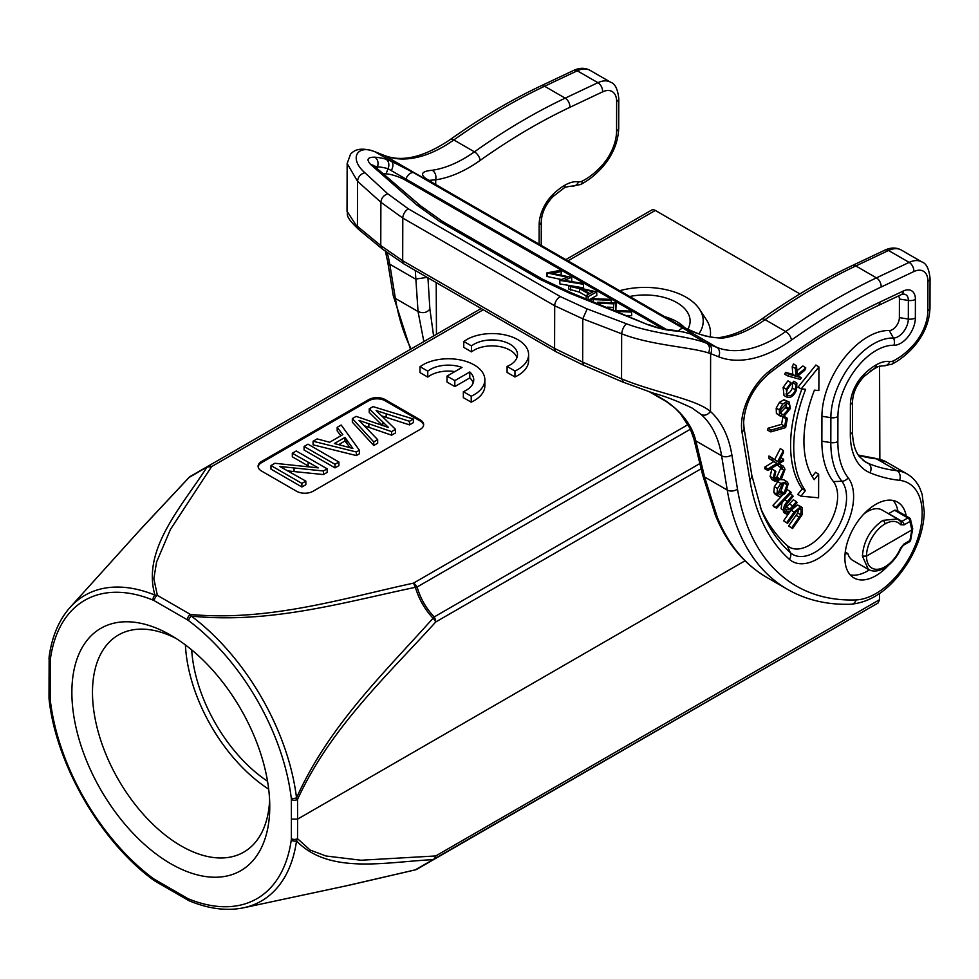 <?xml version="1.0" encoding="UTF-8"?>
<svg xmlns="http://www.w3.org/2000/svg" width="979" height="979" viewBox="0 0 979 979"><rect width="100%" height="100%" fill="white"/><g stroke="black" fill="none" stroke-linecap="round" stroke-linejoin="round"><path stroke-width="1.47" d="M49.011 697.733L49.134 699.728A4.369 2.117 -6.9 0 0 50.382 700.988L50.284 699.495A4.369 2.521 179.8 0 1 49.011 697.733L49.146 656.566C52.058 636.191 59.07 619.768 70.182 607.286A176.489 101.902 -120 0 1 154.927 595.097L157.374 595.367A4.369 2.521 -60 0 0 154.29 600.714L153.042 600.103A4.369 2.864 112.1 0 1 154.927 595.097C141.857 549.684 180.98 507.501 207.071 467.044L211.599 466.604L170.493 529.345L156.591 561.995L153.838 578.65L157.374 595.367L190.44 614.457C268.491 621.689 342.993 598.45 413.468 583.141L415.402 587.327C344.877 602.024 270.791 624.076 191.346 616.121L190.44 614.457A4.369 2.521 120 0 0 187.356 619.805L188.592 620.625A4.369 2.129 -53.2 0 1 191.346 616.121A176.489 101.902 -120 0 1 296.527 797.885C329.103 725.182 385.016 672.132 433.048 618.226C424.678 609.219 418.792 598.915 415.402 587.327A7.294 1.236 164.1 0 1 417.115 586.996C420.309 598.267 426 608.253 434.199 616.941L433.048 618.226A7.294 2.35 -136.2 0 1 435.716 621.995C387.182 675.559 330.045 728.352 297.53 799.5A4.369 2.521 -0.2 0 1 291.35 799.513L291.252 798.032A172.255 99.454 -120 0 0 188.592 620.625M651.659 210.069L565.825 259.631L651.659 210.069A7.294 4.21 60 0 1 655.306 210.436L799.904 293.908M698.871 333.839A58.299 33.665 0 0 0 699.459 309.168L706.287 319.582A65.593 37.863 180 0 1 710.154 336.984M261.515 471.021A11.662 6.731 180 0 1 258.101 466.261A11.662 6.731 180 0 1 261.515 461.501L368.704 399.616A11.662 6.731 180 0 1 385.2 399.616L420.236 419.844A11.662 6.731 180 0 1 423.65 424.605A11.662 6.731 180 0 1 420.236 429.365L313.047 491.25A11.662 6.731 180 0 1 296.564 491.25L261.515 471.021M419.991 366.648L419.991 372.595L427.762 377.086L427.762 371.139A25.454 14.697 180 0 1 462.015 367.455L447.024 376.12L454.819 380.611L469.785 371.971A25.454 14.697 180 0 1 473.738 379.84A25.454 14.697 180 0 1 463.348 391.686L471.217 396.226A36.443 21.036 0 0 0 484.862 379.815A36.443 21.036 0 0 0 463.385 360.627A36.443 21.036 0 0 0 424.262 364.053L419.991 366.648L427.762 371.139M454.868 371.592A25.454 14.697 0 0 0 427.762 377.086M447.024 376.12L447.024 382.067L454.819 386.57L469.785 377.931L469.785 371.971M473.212 382.813A25.454 14.697 0 0 0 469.785 377.931M463.348 391.686L463.348 397.633L471.217 402.173A36.443 21.036 0 0 0 484.862 385.763L484.862 379.815M463.752 341.438L463.752 347.386L471.523 351.877L471.523 345.93A25.454 14.697 180 0 1 499.963 340.655A25.454 14.697 180 0 1 517.499 354.631A25.454 14.697 180 0 1 510.793 364.567L507.098 366.476L514.966 371.017A36.443 21.036 0 0 0 528.611 354.606A36.443 21.036 0 0 0 507.134 335.418A36.443 21.036 0 0 0 468.023 338.844L463.752 341.438L471.523 345.93M516.961 357.604A25.454 14.697 0 0 0 497.467 346.223A25.454 14.697 0 0 0 471.523 351.877M507.098 366.476L507.098 372.424L514.966 376.964A36.443 21.036 0 0 0 528.611 360.553L528.611 354.606M153.042 600.103A172.255 99.454 -120 0 0 50.382 658.965L50.284 660.336A4.369 2.533 0.2 0 1 49.011 658.537M291.252 840.055L291.35 838.673A4.369 2.533 -179.8 0 0 297.53 838.685L296.527 840.937A4.369 2.876 8.1 0 1 291.252 840.055A172.255 99.454 -120 0 1 188.592 898.906A4.369 2.864 -67.9 0 0 190.012 901.169M170.823 635.249A139.924 80.792 60 0 1 170.823 635.261A139.924 80.792 60 0 1 269.763 806.635A139.924 80.792 60 0 1 170.823 863.759A139.924 80.792 60 0 1 71.871 692.386A139.924 80.792 60 0 1 170.823 635.249L170.823 635.261M188.592 898.906L187.356 898.294A4.369 2.521 120 0 0 188.262 900.301L190.036 901.169C209.298 908.977 227.177 911.18 243.673 907.766A176.489 101.902 -120 0 0 296.527 840.937C329.152 874.822 385.09 862.058 433.048 859.635L878.053 603.015L879.57 599.686L435.716 855.952L361.031 860.235L325.934 855.989L310.11 850.029L297.53 838.685L297.592 819.129L291.399 819.129L291.35 838.673M879.57 366.122L879.852 459.249M879.583 593.568L879.57 599.686M345.795 885.934L415.402 869.829A7.294 6.926 60 0 0 417.115 869.132L860.81 612.964A7.294 4.21 60 0 1 860.786 612.976L878.053 603.015M349.16 885.224L415.231 869.89L433.048 859.635A7.294 5.482 -96.6 0 0 435.716 855.952A7.294 4.21 -120 0 1 434.199 859.268M417.115 869.132A7.294 7.294 0 0 1 415.218 869.903L415.047 869.915M483.271 309.756L211.599 466.604A7.294 4.21 -120 0 0 207.964 466.237L481.142 308.52L207.964 466.237A7.294 4.454 -120 0 0 207.071 467.044L189.131 477.409L138.896 531.144M50.382 658.965A4.369 2.876 -171.9 0 1 49.146 656.579M50.382 700.988A172.255 99.454 -120 0 0 153.042 878.383A4.369 2.129 126.8 0 0 153.519 880.109L155.196 881.21A4.369 2.521 -60 0 1 154.29 879.203L187.356 898.294M141.453 528.317L188.971 477.519A7.294 2.337 -136.1 0 1 189.131 477.409L207.964 466.237L190.562 476.283A7.294 7.294 0 0 0 188.959 477.532A7.294 2.337 -136.1 0 0 188.837 477.703M423.846 341.598L418.045 311.53C422.867 313.574 426.807 312.778 429.891 309.144L433.599 335.968M427.945 277.803L429.891 309.144M411.143 348.928A306.097 176.722 -60 0 1 395.381 298.436L418.045 311.53L415.28 270.498M649.738 391.979L666.258 401.525A7.294 4.21 120 0 1 665.328 400.582C681.996 412.049 692.153 425.473 695.8 440.88L721.621 455.786L727.25 490.051L704.586 476.957L717.203 516.998A7.294 5.421 -21.7 0 1 715.257 514.832C726.553 543.015 743.759 563.892 766.851 577.439A306.097 176.722 -60 0 1 717.203 516.998M383.511 173.76L386.093 173.87A14.575 3.451 20.1 0 1 405.49 180.197L405.906 179.059L387.99 168.694A7.294 5.886 106.2 0 0 385.934 159.173L391.478 161.315L375.067 151.831C357.568 144.109 348.316 158.17 364.849 172.72L387.782 193.818L408.451 208.906L560.343 296.6L587.167 308.936L582.774 318.811L582.664 362.108L621.543 378.8C655.392 392.897 695.983 398.906 710.473 411.523C707.695 414.949 704.623 415.965 701.258 414.558L692.092 408.023C677.358 400.998 664.398 396.018 653.201 393.105L622.363 381.883L583.594 365.24L556.096 351.791A7.294 4.21 120 0 1 554.591 348.438L582.664 362.108L583.557 365.228M888.442 565.336A43.725 25.246 -60 0 1 853.933 577.916A43.725 25.246 -60 0 1 844.877 557.797A43.725 25.246 -60 0 1 864.004 513.853A43.725 25.246 -60 0 1 897.657 502.178A43.725 25.246 -60 0 1 906.199 516.006M433.648 183.367A7.294 4.21 -60 0 1 434.101 183.575L673.209 321.626C679.903 325.848 698.345 334.255 702.176 334.953C706.324 336.678 718.145 338.404 720.128 337.461L722.991 338.049C707.536 338.085 690.795 332.542 672.757 321.418L433.648 183.367C419.342 175.828 418.902 171.447 432.339 170.248C435.325 172.463 436.45 175.657 435.692 179.83L428.875 180.369M347.031 211.219L359.097 229.845L382.324 248.984L404.205 264.097A7.294 4.21 -60 0 1 402.687 260.744L402.797 218.072L380.88 202.249L380.77 245.545L402.687 260.744L554.591 348.438L554.701 305.766L582.774 318.811L621.653 333.79L621.543 378.8L623.366 381.847M708.478 352.954C690.672 346.982 651.121 345.379 621.653 333.79C622.252 329.385 623.856 326.044 626.462 323.768C653.238 334.169 689.987 335.993 706.862 343.396L708.796 344.167A7.294 5.935 -68.3 0 1 710.619 353.603L708.478 352.954C710.277 348.818 709.738 345.636 706.862 343.396L690.452 333.925L686.891 332.933A7.294 5.886 106.2 0 0 685.826 332.481L690.452 333.925C692.594 334.255 690.379 332.505 683.807 328.675L413.774 172.769L391.478 161.315C393.448 163.224 393.411 166.295 391.38 170.493M405.49 180.197L662.783 328.736M374.125 165.977L377.515 166.809C378.714 162.612 377.845 159.406 374.908 157.191C367.431 157.081 366.085 159.565 370.845 164.656L373.023 165.182M607.335 307.149L613.503 307.406M627.551 315.495L631.688 315.666L631.565 312.068L629.815 311.065L615.448 310.478L615.815 302.976L597.753 302.23L599.491 303.967M615.864 310.49L616.121 303.16M589.04 299.782L596.811 295.523L596.7 291.938L568.713 285.476L568.591 288.976L579.568 292.195L586.201 296.013M561.016 275.197L561.346 271.526L559.547 270.485L546.931 272.896L546.857 276.433L561.432 279.553M546.931 272.896L567.404 277.216L559.67 280.251L559.866 283.934L583.594 287.887L583.447 284.289L581.673 283.261L564.247 280.361L571.455 277.363L551.985 273.325L561.346 271.526M570.769 281.438L571.76 281.059L571.65 277.473M613.295 309.584L613.845 303.833L599.491 303.245M597.728 303.257L597.753 302.23M631.565 312.068L617.969 311.506M591.353 300.7L591.414 298.571L593.152 299.574L593.164 301.422M591.414 298.571L609.476 299.317L611.214 300.32L593.152 299.574M611.3 302.792L611.214 300.32M588.134 299.415L588.098 296.661L596.7 291.938M586.14 298.632L586.201 295.572L588.098 296.661M579.568 292.195L579.568 288.621L588.979 294.043L586.201 295.572M570.61 290.139L570.61 286.566L579.568 288.621M568.713 285.476L570.61 286.566M582.272 289.233L593.213 291.73L589.823 293.59L582.272 289.233M547.114 276.58L547.114 273.006M559.866 283.934L559.853 280.361L583.447 284.289M416.797 204.966L420.701 205.92L442.52 221.438A7.294 4.21 -60 0 0 439.644 221.425L416.797 204.966L370.845 164.656M442.52 221.438L542.88 279.382L571.357 292.819L648.379 324.893L569.656 293.223L540.004 279.37L439.644 221.425M649.505 324.808C659.124 328.332 660.213 328.32 668.62 329.727L673.882 330.327A7.294 5.739 -85.5 0 1 675.853 330.939C668.033 330.608 658.879 328.589 648.379 324.893M587.167 308.936L626.462 323.768M382.287 248.947L380.77 245.545L357.433 226.32L357.543 181.311L347.153 163.542L347.031 211.354M374.394 151.512L376.915 152.565A7.294 5.935 -68.3 0 0 376.279 152.259L374.394 151.512C357.433 145.822 352.648 152.137 350.506 154.217L347.153 163.554M845.256 552.058L847.802 553.527L845.061 553.943M868.654 569.582L852.978 560.539A29.15 16.827 -60 0 1 847.802 553.527M863.87 513.999A29.15 16.827 -60 0 1 882.128 510.047L897.878 519.151M897.951 511.246A43.725 25.246 120 0 0 893.142 500.477M850.2 574.857A43.725 25.246 120 0 0 869.315 569.913M904.045 524.891L900.582 524.707A26.237 15.199 119.8 0 0 885.004 523.936A26.237 15.199 119.8 0 0 866.513 556.109A26.237 15.101 120.2 0 0 885.004 566.792A2.913 1.689 60 0 1 884.404 568.126C878.163 571.528 872.827 571.956 868.385 569.423L862.401 556.109C863.576 540.934 870.429 529.015 882.948 520.375L897.535 518.943L900.753 521.66A2.913 2.325 140 0 0 900.252 521.232L901.989 521.317L888.651 513.62L894.512 510.243L907.851 517.94L901.989 521.317A2.913 1.689 -120 0 1 904.045 524.891L909.907 521.501A2.913 1.689 60 0 0 907.851 517.94A2.913 1.689 120 0 1 909.307 517.793A2.913 1.689 120 0 1 909.687 518.197A2.913 2.252 150.1 0 1 910.372 518.87A2.913 2.252 150.1 0 1 909.907 521.501L911.865 529.933L912.722 528.746L910.372 518.87A2.913 2.913 0 0 0 909.307 517.793L895.969 510.096M896.36 510.5L894.512 510.243M760.279 507.403A270.204 156.004 120 0 0 787.226 545.548A39.906 23.043 120 0 0 818.603 538.107A39.906 23.043 120 0 0 837.632 496.402A39.906 23.043 120 0 0 833.398 481.582A108.767 62.791 -60 0 1 821.87 441.211L821.932 416.271A65.03 37.545 -60 0 1 889.262 330.523A9.766 5.641 120 0 0 899.371 317.649L899.42 299.048A7.844 4.528 120 0 0 898.453 295.964M785.097 508.248L793.369 499.767L796.441 501.652L789.98 509.031L785.488 509.398L786.174 504.797L793.149 496.316L792.525 495.313L787.41 501.37C784.191 504.931 783.139 507.966 784.265 510.475L785.182 511.368L788.413 511.173L786.516 513.4L787.153 514.416L797.065 502.668L796.441 501.652M785.17 511.356L781.12 508.737L782.013 502.557M787.153 514.416L784.032 512.727L783.359 511.638L784.081 510.769M772.994 505.286L776.677 508.211L773.557 506.522L772.994 505.286L781.548 496.231M787.544 489.879L790.665 491.703L776.151 507.061M798.02 375.801L801.25 377.698L797.09 376.548L804.689 370.356L805.827 367.92L797.2 374.933L796.551 365.901L795.364 368.422L795.927 376.23L788.67 374.223L787.862 375.96L800.443 379.436L801.25 377.698M796.906 370.808L802.866 365.975L805.827 367.92M787.862 375.96L784.693 374.235L785.562 372.363L792.782 374.345L792.219 366.648L793.504 363.919L796.551 365.901M802.205 488.9L805.374 490.663L800.932 496.157L797.738 494.432L802.205 488.9A123.892 71.528 -60 0 1 790.591 444.98A123.892 71.528 -60 0 1 801.936 388.957M812.191 476.516L815.617 472.27L818.652 474.203L814.21 479.698A109.391 63.158 -60 0 1 814.442 390.131L818.86 390.548L818.921 366.929L801.201 388.896L805.631 389.312A123.819 71.491 120 0 0 805.374 490.663M801.201 388.896L798.007 387.17L815.886 365.008L818.921 366.929M770.816 431.898L767.658 430.197L768.038 428.239L781.536 424.348L782.967 416.895L784.412 416.479L787.434 418.351L786.1 418.731L784.668 426.183L771.171 430.075L770.816 431.898L785.647 427.615L787.434 418.351M774.646 459.616L780.3 448.578L783.347 450.56L777.669 461.623L772.088 457.927L772.15 460.179L776.971 463.373L767.94 468.941L767.989 470.495L783.653 460.84L783.604 459.298L778.427 462.48L783.408 452.726L783.347 450.56M772.088 457.927L768.931 456.006L769.004 458.453L772.15 460.179M767.989 470.495L764.844 468.806L764.795 467.13L773.765 461.598L769.004 458.453M787.153 397.266L784.02 395.553L783.127 387.366L787.96 380.831L791.008 382.716L786.259 389.152L787.153 397.266L789.49 397.547C792.366 396.789 794.691 394.268 796.502 390.021L796.882 383.132L795.743 384.466L795.462 389.862C793.871 393.668 791.717 395.663 788.988 395.859L787.911 395.528M785.929 393.999C788.597 393.791 790.726 391.82 792.329 388.063L792.586 382.691L793.81 381.247L796.882 383.132M780.716 416.405L776.408 413.493L776.2 408.121L779.541 402.283L783.934 399.762L789.135 401.99L787.006 401.623L782.649 404.119L779.345 409.895L779.553 415.218L782.784 416.724L783.898 416.442L790.408 408.427L789.135 401.99M774.719 478.095L776.8 477.054L780.642 468.439L780.043 466.75M775.099 481.362L771.966 479.637L770.106 476.418L771.905 468.929L774.989 470.813L773.251 478.168L775.099 481.362L781.377 479.245L785.011 469.32L783.261 466.077L781.695 465.698L781.169 467.362L782.331 467.693M778.782 463.838L783.249 466.077M780.642 468.439L783.787 470.189L778.011 465.637L778.525 463.997M773.826 492.461L776.971 494.199L778.44 496.206L775.319 494.481L773.826 492.461L774.365 486.722L777.901 481.509M780.961 479.624L783.873 479.82L786.92 481.668L780.924 483.43L777.497 488.509L776.971 494.199M783.567 520.779L787.557 523.386L783.567 520.779L791.056 510.23L797.444 505.042L799.158 505.8M788.584 525.931L792.586 528.55L788.584 525.931L797.701 513.008L798.705 509.007M783.359 511.638L786.516 513.4M781.12 508.737L784.265 510.475M790.212 493.893L792.525 495.313M786.871 507.195L789.98 509.031M786.137 510.047L785.488 509.398M776.677 508.211L791.191 492.841L790.665 491.703M785.562 372.363L788.67 374.223M792.782 374.345L795.927 376.23M792.219 366.648L795.364 368.422M800.932 496.157L818.591 497.821L818.652 474.203M768.038 428.239L771.171 430.075M781.536 424.348L784.668 426.183M782.967 416.895L786.1 418.731M780.899 457.621L783.604 459.298M764.795 467.13L767.94 468.941M773.765 461.598L776.971 463.373M787.667 395.345L788.217 395.687C786.504 394.794 786.21 392.665 787.336 389.299L791.069 384.135L791.008 382.716M787.165 394.757L788.988 395.859M792.329 388.063L795.462 389.862M792.586 382.691L795.743 384.466M783.127 387.366L786.259 389.152M783.934 399.762L787.006 401.623M776.408 413.493L779.553 415.218M776.2 408.121L779.345 409.895M779.541 402.283L782.649 404.119M787.349 403.372C789.294 403.764 789.918 405.502 789.209 408.586L783.322 414.925L781.609 414.643L780.581 409.736L786.541 403.385L788.193 403.666M780.251 413.065L786.064 406.811L789.209 408.586M786.064 406.811L786.198 403.446M780.532 413.248L783.322 414.925M776.8 477.054L779.896 478.89L775.845 479.673L774.524 477.262L775.821 471.437L774.989 470.813M783.787 470.189L779.896 478.89M778.574 463.838L781.695 465.698M770.106 476.418L773.251 478.168M778.44 496.206L780.055 496.537L785.464 493.22L788.279 483.626L786.92 481.668M777.815 481.595L780.924 483.43M774.365 486.722L777.497 488.509M782.233 483.969L785.856 483.21L787.055 484.776L784.02 493.037L779.247 494.432L778.232 493.024L782.233 483.969M784.02 483.088L787.055 484.776M778.183 492.816L780.912 491.201L783.91 483.039M780.912 491.201L784.02 493.037M792.586 528.55L802.474 514.22L802.205 507.648L800.516 506.902L794.177 512.041L786.737 522.529M802.205 507.648L797.444 505.042M797.701 513.008L800.834 514.819L791.754 527.693M800.296 508.774L801.165 509.239L800.834 514.819M787.557 523.386L797.053 510.243L800.736 508.945M291.252 798.032A4.369 2.117 173.1 0 0 296.527 797.885L297.53 799.5L297.592 819.129L745.019 560.808M267.536 781.266A116.611 67.318 60 0 1 191.676 649.86M684.725 327.745A45.181 26.09 0 0 0 676.881 321.663A45.181 26.09 0 0 0 664.496 316.596M629.705 296.502A45.181 26.09 180 0 1 676.881 302.621A45.181 26.09 180 0 1 690.109 321.063A45.181 26.09 180 0 1 687.833 329.238M699.459 309.168A58.299 33.665 0 0 0 619.683 290.726M185.398 644.916A125.349 72.373 -120 0 0 268.687 789.172M269.617 800.43A125.349 72.373 60 0 1 243.795 852.109A125.349 72.373 60 0 1 181.127 845.905A125.349 72.373 60 0 1 99.234 735.449A125.349 72.373 60 0 1 118.447 634.992A125.349 72.373 60 0 1 176.11 638.479M423.613 425.204A11.662 6.731 0 0 0 420.236 421.031L385.2 400.803A11.662 6.731 0 0 0 368.704 400.803L261.515 462.688A11.662 6.731 0 0 0 258.15 466.861M373.758 441.921L373.758 445.494L352.342 422.157L352.342 418.584L373.758 441.921L377.674 439.657L359.036 420.395L391.612 431.617L395.528 429.353L376.132 410.531L409.467 421.3L413.395 419.036L373.06 406.615L369.23 408.83L388.516 427.505L356.172 416.369L352.342 418.584M373.758 445.494L377.674 443.23L377.674 439.657M391.612 431.617L391.612 435.178L364.421 425.804M391.612 435.178L395.528 432.926L395.528 429.353M409.467 421.3L409.467 424.874L381.761 415.928M409.467 424.874L413.395 422.61L413.395 419.036M382.324 425.302L369.23 412.404L369.23 408.83M356.344 451.98L356.344 455.553L313.072 444.821L313.072 441.248L356.344 451.98L359.391 450.218L341.194 425.021L337.18 427.333L342.821 434.639L329.642 442.251L317.147 438.91L313.072 441.248M356.344 455.553L359.391 453.791L359.391 450.218M340.912 435.741L337.18 430.907L337.18 427.333M304.077 446.448L304.077 450.022L335.002 467.864L338.918 465.6L338.918 462.039L307.993 444.185L304.077 446.448L335.002 464.303L338.918 462.039M288.205 470.96L323.413 474.558L327.157 472.392L327.157 468.819L296.245 450.976L292.317 453.24L292.317 456.801L309.89 466.934M292.317 453.24L318.273 467.876L274.903 463.287L270.987 465.551L270.987 469.125L301.899 486.979L305.84 484.703L305.84 481.13L279.884 466.493L323.413 470.985L327.157 468.819M352.856 448.455L334.402 443.524L344.963 437.417L352.856 448.455M344.963 437.417L344.963 440.991L338.636 444.65M350.176 447.733L344.963 440.991M335.002 464.303L335.002 467.864M270.987 465.551L301.899 483.406L305.84 481.13M294.055 471.597L294.055 468.035M323.413 474.558L323.413 470.985M301.899 483.406L301.899 486.979M471.217 402.173L471.217 396.226M454.819 386.57L454.819 380.611M514.966 376.964L514.966 371.017M699.997 463.483L434.199 616.941A7.294 4.21 -120 0 1 435.716 621.995L701.221 468.721M567.955 260.855L655.306 210.436M688.127 424.568L413.468 583.141A7.294 4.21 -120 0 1 417.115 586.996L690.44 429.181M153.042 878.383L154.29 879.203M50.284 699.495L50.284 660.336M154.29 600.714L187.356 619.805M291.35 799.513L291.399 819.129M870.245 371.127L878.151 366.562M48.95 678.092L50.235 679.879M539.099 244.199L539.148 224.791A29.15 16.827 -60 0 1 552.951 194.429A51.018 29.456 -60 0 1 564.981 185.141A36.443 21.036 -60 0 1 578.54 181.813A11.662 6.731 120 0 0 582.419 181.005A58.299 33.665 120 0 0 602.318 165.108A34.975 20.192 120 0 0 616.574 131.088L616.648 101.571A21.868 12.629 120 0 0 602.587 91.855L569.876 107.323A619.474 357.653 120 0 0 480.175 160.397A135.628 78.308 -60 0 1 435.692 179.83L435.716 184.505M436.206 282.576L436.463 334.316M410.495 349.307L393.264 295.67A7.294 4.858 170.7 0 0 395.381 298.436L389.752 264.183L415.573 279.088L427.174 277.363M665.328 400.582L651.329 392.493M393.264 295.67L387.635 261.417A7.294 4.858 -9.3 0 0 389.752 264.183A145.761 84.157 120 0 0 387.194 252.863M701.258 414.558A145.761 84.157 -60 0 1 721.621 455.786A7.294 4.858 -9.3 0 0 731.851 454.819L737.481 489.072A298.803 172.512 120 0 0 856.148 599.907A65.593 37.875 120 0 0 922.181 513.424A65.593 37.875 120 0 0 899.579 480.334A7.294 5.776 -83.6 0 0 897.07 470.728L876.462 458.833A72.874 42.073 -60 0 1 886.472 462.051L907.08 473.958A72.874 42.073 120 0 0 897.07 470.728A291.522 168.302 -60 0 1 868.238 463.361A72.874 42.073 -60 0 1 865.436 461.978L859.281 456.483C854.912 450.915 852.636 442.557 852.476 431.409A7.294 4.197 -179.9 0 1 850.335 434.37A80.168 46.282 -60 0 0 870.025 472.784A7.294 5.935 -67.3 0 0 868.238 463.361L863.111 460.411M666.258 401.525L674.702 407.839L680.393 413.591L690.122 428.484L693.842 438.812L695.8 440.88L704.586 476.957L702.543 474.595L715.257 514.832M737.481 489.072A7.294 4.858 170.7 0 1 727.25 490.051A306.097 176.722 120 0 0 787.471 589.334C806.304 600.115 827.573 605.071 851.265 604.214C873.513 601.804 892.897 587.155 909.405 560.257C918.681 544.153 923.65 528.158 924.286 512.286L922.157 494.297L919.758 488.031C916.797 481.876 912.575 477.177 907.08 473.958M856.148 599.907A7.294 5.593 87.9 0 1 851.265 604.214M899.579 480.334A298.803 172.512 -60 0 1 870.025 472.784M850.335 434.37L850.408 404.486A29.15 16.827 -60 0 1 864.212 374.125A51.018 29.456 -60 0 1 876.242 364.837A36.443 21.036 -60 0 1 889.801 361.52A11.662 6.731 120 0 0 893.68 360.713A58.299 33.665 120 0 0 913.578 344.816A34.975 20.192 120 0 0 927.835 310.796L927.921 281.279A21.868 12.629 120 0 0 913.848 271.562L881.137 287.031A619.474 357.653 120 0 0 791.448 340.092A135.628 78.308 -60 0 1 718.586 356.772L710.619 353.603L710.473 411.523A153.042 88.367 -60 0 1 731.851 454.819M749.779 479.514L741.996 432.069A47.934 27.681 -60 0 1 741.495 425.559A47.934 27.681 -60 0 1 769.653 370.845A601.816 347.459 -60 0 1 880.011 302.034L903.323 291.02A18.785 10.842 -60 0 1 915.402 299.366L915.353 317.967A20.706 11.956 -60 0 1 893.925 345.269A54.09 31.23 120 0 0 837.914 416.589L837.853 441.541A97.827 56.476 120 0 0 848.218 477.85A50.847 29.358 -60 0 1 853.615 496.72A50.847 29.358 -60 0 1 829.36 549.855A50.847 29.358 -60 0 1 789.392 559.339A281.144 162.318 -60 0 1 749.779 479.514A7.294 4.858 170.7 0 0 751.823 475.353L744.028 427.921A7.294 4.858 -9.3 0 1 741.996 432.069M881.137 287.031A7.294 4.565 -115.3 0 0 876.45 277.865A626.756 361.863 120 0 0 785.696 331.551A128.335 74.098 -60 0 1 716.75 347.337A7.294 5.935 111.7 0 1 718.586 356.772M722.991 338.049A128.335 74.098 120 0 0 765.088 319.656L785.696 331.551A7.294 3.696 54.6 0 1 791.448 340.092M720.128 337.449C733.136 335.54 746.916 329.482 761.454 319.276A7.294 3.696 54.6 0 1 765.088 319.656A626.756 361.863 -60 0 1 855.842 265.958A7.294 4.565 -115.3 0 0 852.256 265.566L884.967 250.098A7.294 4.565 64.7 0 1 888.54 250.489L909.161 262.396L876.45 277.865L855.842 265.958L888.54 250.489A29.15 16.827 -60 0 1 901.267 250.024L921.875 261.931A29.15 16.827 120 0 0 909.161 262.396A7.294 4.565 64.7 0 1 913.848 271.562M927.921 281.279A7.294 4.197 0.1 0 0 930.05 278.317L929.977 307.847A7.294 4.197 -179.9 0 1 927.835 310.796M929.977 307.847C929.475 321.785 924.115 334.732 913.872 346.688A7.294 2.031 -138.2 0 0 913.603 344.804M913.872 346.688C907.007 354.349 899.664 360.199 891.845 364.225A7.294 4.442 -117 0 0 893.68 360.713M891.845 364.225L883.621 365.767A7.294 5.801 -81.9 0 0 889.801 361.52M883.621 365.767C878.836 366.219 875.875 367.027 874.724 368.19A7.294 4.222 -119.9 0 0 876.242 364.837M874.724 368.19L864.163 376.352A7.294 2.582 -134.5 0 0 864.212 374.125M850.408 404.486A7.294 4.197 0.1 0 0 852.55 401.537L852.476 431.409M480.175 160.397A7.294 3.696 -125.4 0 0 474.436 151.843L453.828 139.948A626.756 361.863 -60 0 1 544.581 86.25L577.28 70.794L597.9 82.689L565.189 98.157A626.756 361.863 120 0 0 474.436 151.843A128.335 74.098 -60 0 1 432.339 170.248M376.915 152.565L384.882 155.722L716.75 347.337L708.796 344.167M384.882 155.722A128.335 74.098 120 0 0 453.828 139.948A7.294 3.696 -125.4 0 0 450.193 139.581C424.115 157.154 402.136 162.441 384.245 155.416A7.294 5.935 111.7 0 1 384.882 155.722M569.876 107.323A7.294 4.565 -115.3 0 0 565.189 98.157L544.581 86.25A7.294 4.565 -115.3 0 0 540.995 85.858C510.646 100.225 480.383 118.129 450.193 139.581M590.007 70.317C585.063 67.637 579.629 67.661 573.706 70.39A7.294 4.565 64.7 0 1 577.28 70.794A29.15 16.827 -60 0 1 590.007 70.317L610.615 82.224A29.15 16.827 120 0 0 597.9 82.689A7.294 4.565 64.7 0 1 602.587 91.855M413.774 172.769A7.294 4.21 -60 0 0 405.906 179.059L666.283 329.372M683.807 328.675A7.294 4.21 120 0 0 678.447 330.853M386.093 173.87L387.99 168.694A138.467 79.948 120 0 0 377.515 166.809L377.502 168.767M385.934 159.173A145.761 84.157 120 0 0 374.908 157.191M542.88 279.382A7.294 4.21 120 0 0 540.004 279.37M571.357 292.831L569.656 293.223M675.853 330.939A145.761 84.157 -60 0 1 686.891 332.933M408.451 208.906A7.294 4.21 -60 0 0 402.797 218.072L554.701 305.766A7.294 4.21 120 0 1 560.343 296.6M387.782 193.818C383.646 195.274 381.345 198.088 380.88 202.249L357.543 181.311C358.045 176.844 360.48 173.981 364.849 172.72M539.148 224.791A7.294 4.197 0.1 0 0 541.289 221.829L541.228 245.423M552.951 194.429A7.294 2.582 45.5 0 1 552.902 196.644L563.451 188.482C564.565 187.344 567.526 186.536 572.36 186.059L580.571 184.517C588.403 180.491 595.746 174.641 602.611 166.981C612.854 155.025 618.214 142.077 618.716 128.139A7.294 4.197 -179.9 0 1 616.574 131.088M564.981 185.141A7.294 4.222 60.1 0 1 563.451 188.482M578.54 181.813A7.294 5.801 98.1 0 1 572.36 186.059M582.419 181.005A7.294 4.442 63 0 1 580.571 184.517M602.342 165.096A7.294 2.031 41.8 0 1 602.611 166.981M616.648 101.571A7.294 4.197 0.1 0 0 618.789 98.61L618.716 128.139M858.412 455.259A291.522 168.302 120 0 0 876.462 458.833A7.294 5.776 -83.6 0 0 874.626 458.221L858.289 455.076M910.605 540.31A2.913 0.771 19.1 0 1 909.907 540.555L911.865 529.933L866.513 556.109L862.401 556.109M885.004 566.792A26.237 15.101 120.2 0 0 900.582 548.093L904.045 543.945A2.913 1.689 -120 0 1 903.446 545.266L901.206 548.044C897.156 557.088 891.551 563.782 884.404 568.126M900.582 548.093L901.206 548.044M903.446 545.266L909.307 541.889A2.913 1.689 60 0 0 909.907 540.555L904.045 543.945M885.004 523.936A2.913 1.689 -120 0 0 882.948 520.375M900.778 521.685A2.913 2.325 140 0 1 900.582 524.707M837.853 441.541A7.294 4.197 -179.9 0 1 830.816 442.606A104.129 60.123 120 0 0 841.854 481.264A44.544 25.711 -60 0 1 846.566 497.797A44.544 25.711 -60 0 1 825.334 544.336A44.544 25.711 -60 0 1 790.322 552.645A274.842 158.684 -60 0 1 761.54 510.622L751.823 475.353M787.226 545.548L790.322 552.645A7.294 5.911 131.7 0 1 789.392 559.339M833.398 481.582L841.854 481.264A7.294 5.788 -37.9 0 0 848.218 477.85M893.925 345.269A7.294 5.678 -88.4 0 0 893.411 338.012A60.404 34.877 120 0 0 830.877 417.666L830.816 442.606L821.87 441.211M821.932 416.271L830.877 417.666A7.294 4.197 0.1 0 0 837.914 416.589M915.353 317.967A7.294 4.197 -179.9 0 1 908.316 319.044A14.391 8.309 -60 0 1 893.411 338.012L889.262 330.523M903.323 291.02A7.294 4.565 64.7 0 1 901.28 294.63L902.687 294.165A12.47 7.196 -60 0 1 908.365 300.431L908.316 319.044L899.371 317.649M769.653 370.845A7.294 3.439 52.2 0 1 768.968 373.635C753.304 387.341 744.86 403.666 743.624 422.61L744.028 427.921M768.968 373.635C805.179 345.575 841.512 322.911 877.979 305.656A7.294 4.565 -115.3 0 0 880.011 302.034M899.42 299.048L908.365 300.431A7.294 4.197 0.1 0 0 915.402 299.366M787.41 501.37L784.668 499.755M792.819 505.947L789.698 504.124M785.672 407.949L788.817 409.748M775.87 477.666L778.954 479.514M780.043 491.923L783.139 493.771M791.056 510.23L794.177 512.041M796.074 515.382L799.207 517.206M261.515 462.688L261.515 461.501M420.236 419.844L420.236 421.031M385.2 400.803L385.2 399.616M368.704 399.616L368.704 400.803M382.801 422.206L382.801 425.473M386.179 417.372L386.179 413.799M368.85 427.321L368.85 423.76M346.799 439.804L346.799 443.365M308.104 462.345L308.104 465.918M243.673 907.766L349.05 885.236M49.134 699.728C56.317 764.795 100.739 841.548 153.519 880.109M188.262 900.301L155.196 881.21M70.182 607.286L141.355 528.427M766.851 577.439L787.471 589.334M921.875 261.931C926.354 263.424 929.071 268.882 930.05 278.317M864.163 376.352C856.796 384.319 852.917 392.714 852.55 401.537M387.635 261.417L385.469 251.542M347.019 211.378C348.659 214.499 343.176 214.89 359.097 229.832M404.205 264.097L556.096 351.791M420.701 205.92L373.721 165.635M673.882 330.327L685.826 332.481M384.245 155.416L376.279 152.259M573.706 70.39L540.995 85.858M541.289 221.829C541.656 213.006 545.536 204.611 552.902 196.644M618.789 98.61C617.737 89.016 615.008 83.558 610.615 82.224M426.599 178.961L434.101 183.575M761.454 319.276C791.644 297.836 821.907 279.933 852.256 265.566M884.967 250.098C890.89 247.369 896.323 247.344 901.267 250.024M886.472 462.051L874.626 458.221M693.842 438.812L702.543 474.595M909.307 541.889A2.913 2.913 0 0 0 910.605 540.322L912.722 528.746M877.979 305.656L901.28 294.63M798.595 505.36L801.654 507.22"/></g></svg>
